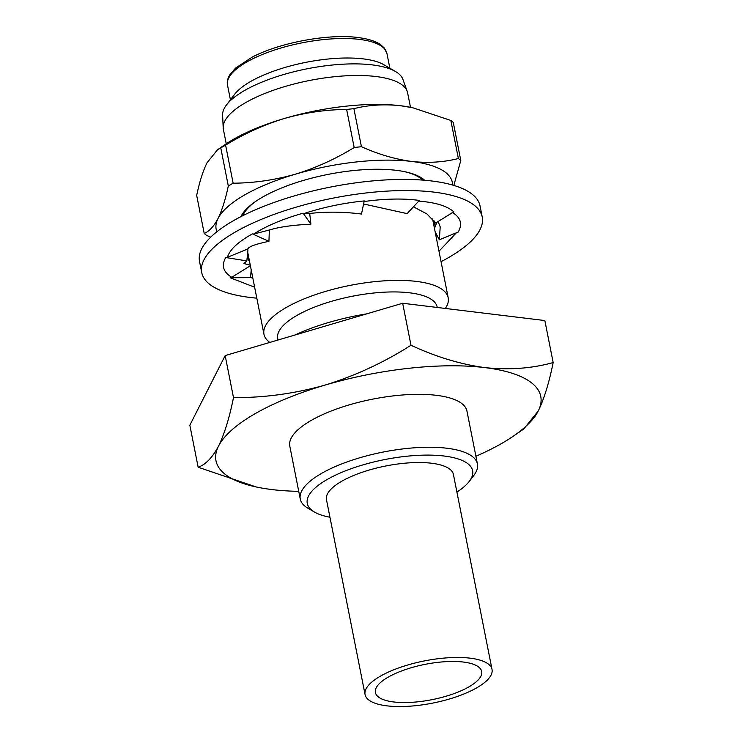 <?xml version="1.0" encoding="UTF-8"?>
<svg xmlns="http://www.w3.org/2000/svg" width="743" height="743" viewBox="0 0 743 743"><rect width="100%" height="100%" fill="white"/><g stroke="black" fill="none" stroke-linecap="round" stroke-linejoin="round"><path stroke-width="1.11" d="M482.216 217.012L480.015 205.876A142.972 47.487 168.8 0 0 431.674 180.976A142.972 47.487 168.8 0 0 277.139 201.381A142.972 47.487 168.8 0 0 199.523 261.406L201.724 272.551A142.972 47.487 -11.2 0 1 279.34 212.526A142.972 47.487 -11.2 0 1 433.884 192.112A142.972 47.487 -11.2 0 1 482.216 217.012A142.972 47.487 -11.2 0 1 441.045 261.666M256.809 298.147A142.972 47.487 -11.2 0 1 250.066 297.451A142.972 47.487 -11.2 0 1 201.724 272.551M303.125 213.167L310.908 224.182L309.701 213.482C326.214 211.56 343.489 211.746 361.497 214.04L364.228 200.926C343.294 203.043 323.112 207.278 303.673 213.622L303.125 213.167C282.739 218.999 266.263 225.956 253.707 234.045L252.425 233.887C238.048 241.865 229.708 249.685 227.386 257.338L225.733 257.524C221.21 265.511 223.225 272.096 231.77 277.278L230.172 277.743L254.645 287.225M363.596 203.981L407.155 213.631L419.368 200.434C403.495 198.27 385.013 198.641 363.912 201.548M413.461 206.814L426.984 213.984L435.639 223.058L453.769 211.82C447.212 205.96 435.379 202.375 418.272 201.056M435.11 231.695L439.317 239.803L458.217 232.039C462.731 224.052 460.725 217.467 452.181 212.284M438.983 251.245L456.388 232.791M250.391 265.734L231.77 277.278M251.199 269.793L250.521 277.641L230.172 277.743M249.908 266.031L250.447 266.031M250.521 277.641L252.824 277.993M247.196 257.394L249.648 261.963M310.908 224.182C293.076 225.008 279.154 226.968 269.152 230.051L268.009 230.349L269.319 230.934L268.938 241.336C255.861 244.038 248.812 246.574 247.791 248.961L227.386 257.338M246.286 249.574L247.967 249.843L246.834 260.895L225.733 257.524M246.834 260.895L243.908 263.551L250.28 265.149M268.009 230.349L253.707 234.045M268.938 241.336L252.425 233.887M309.255 213.492L303.673 213.622M434.479 228.463L436.819 222.324M439.317 239.803L440.209 226.921L438.119 221.525M434.516 221.34L434.023 226.188M433.457 223.337L434.228 220.94M226.243 143.789L223.383 129.347A93.906 31.197 -11.2 0 1 223.197 127.805A93.906 31.197 -11.2 0 1 276.424 89.216A93.906 31.197 -11.2 0 1 375.874 76.51A93.906 31.197 -11.2 0 1 407.21 91.37A93.906 31.197 -11.2 0 1 407.628 92.866L410.489 107.308M223.197 127.805L222.603 115.165A92.039 30.574 -11.2 0 1 226.476 104.967A92.039 30.574 -11.2 0 1 372.234 64.882A92.039 30.574 -11.2 0 1 395.48 71.495A92.039 30.574 -11.2 0 1 402.947 79.455L407.21 91.37M226.476 104.967L234.639 94.277A81.266 26.989 -11.2 0 1 363.336 58.892A81.266 26.989 -11.2 0 1 383.862 64.725L395.48 71.495M240.946 216.622A96.311 31.995 -11.2 0 1 255.592 201.474A96.311 31.995 -11.2 0 1 396.168 170.314A96.311 31.995 -11.2 0 1 405.334 171.828A96.311 31.995 -11.2 0 1 424.652 180.252M242.747 215.711A93.906 31.197 -11.2 0 1 256.465 200.879M470.152 658.168A64.715 21.491 -11.2 0 1 492.024 669.443A64.715 21.491 -11.2 0 1 456.899 696.609A64.715 21.491 -11.2 0 1 386.945 705.85A64.715 21.491 -11.2 0 1 365.073 694.584A64.715 21.491 -11.2 0 1 400.198 667.409A64.715 21.491 -11.2 0 1 470.152 658.168M492.024 669.443L453.425 474.498A64.715 21.491 168.8 0 0 431.553 463.233A64.715 21.491 168.8 0 0 361.6 472.464A64.715 21.491 168.8 0 0 326.465 499.64L365.073 694.584M393.725 701.968A54.174 17.999 -11.2 0 1 375.401 692.532A54.174 17.999 -11.2 0 1 404.814 669.787A54.174 17.999 -11.2 0 1 463.372 662.05A54.174 17.999 -11.2 0 1 481.696 671.486A54.174 17.999 -11.2 0 1 452.283 694.231A54.174 17.999 -11.2 0 1 393.725 701.968M329.948 517.23A84.275 27.993 -11.2 0 1 314.484 512.057L307.992 508.277A90.293 29.989 -11.2 0 1 300.265 499.036A90.293 29.989 -11.2 0 1 349.294 461.124A90.293 29.989 -11.2 0 1 446.896 448.233A90.293 29.989 -11.2 0 1 477.424 463.957A90.293 29.989 -11.2 0 1 473.802 475.446L469.242 481.418A84.275 27.993 -11.2 0 1 456.908 492.089M300.265 499.036L289.789 446.125A90.293 29.989 -11.2 0 1 338.808 408.213A90.293 29.989 -11.2 0 1 436.41 395.322A90.293 29.989 -11.2 0 1 466.948 411.046L477.424 463.957M314.484 512.057A84.275 27.993 -11.2 0 1 340.35 472.957A84.275 27.993 -11.2 0 1 444.128 456.026A84.275 27.993 -11.2 0 1 469.242 481.418M277.984 340.015L277.696 338.539A81.266 26.989 -11.2 0 1 321.812 304.426A81.266 26.989 -11.2 0 1 409.653 292.816A81.266 26.989 -11.2 0 1 437.135 306.97L437.228 307.463M269.802 342.43A93.906 31.197 -11.2 0 1 263.96 334.248A93.906 31.197 -11.2 0 1 314.939 294.813A93.906 31.197 -11.2 0 1 416.442 281.411A93.906 31.197 -11.2 0 1 448.196 297.767A93.906 31.197 -11.2 0 1 445.336 308.447M404.303 171.605A93.906 31.197 -11.2 0 1 422.637 180.094M553.163 362.565L544.842 320.549L402.669 303.255L225.166 355.591L189.837 425.219L198.158 467.236C205.653 464.607 212.442 457.558 218.535 446.106C224.479 433.866 229.466 417.696 233.488 397.607C264.202 397.802 294.683 393.632 324.951 385.125C355.135 375.828 383.815 362.547 410.99 345.272C436.048 356.891 460.641 364.33 484.789 367.599C509.076 370.163 531.867 368.482 553.163 362.565C549.123 382.673 544.136 398.842 538.211 411.065L523.722 429.017L513.571 436.002A165.54 54.991 -11.2 0 1 475.901 456.258M294.906 335.028A106.853 35.488 -11.2 0 1 366.652 313.871M410.99 345.272L402.669 303.255M233.488 397.607L225.166 355.591M298.742 491.337A165.54 54.991 -11.2 0 1 271.947 489.572A165.54 54.991 -11.2 0 1 256.196 486.962L198.158 467.236M256.196 486.962A165.54 54.991 -11.2 0 1 218.535 446.106A165.54 54.991 -11.2 0 1 324.951 385.125A165.54 54.991 -11.2 0 1 484.789 367.599A165.54 54.991 -11.2 0 1 538.211 411.065A165.54 54.991 -11.2 0 1 513.571 436.002M412.077 107.633L400.616 105.738A120.394 39.992 168.8 0 0 284.374 118.481A120.394 39.992 168.8 0 0 224.897 144.699L217.513 149.78L220.773 147.913A136.898 45.472 -11.2 0 1 225.603 145.145C244.308 133.638 263.904 124.75 284.374 118.481C304.992 112.63 325.75 109.62 346.637 109.462A136.898 45.472 -11.2 0 1 353.9 108.664C368.704 104.921 384.28 103.946 400.616 105.738A120.394 39.992 -11.2 0 1 412.077 107.633A120.394 39.992 -11.2 0 1 413.108 107.865M413.034 107.846L450.834 120.459L458.375 158.519C443.747 162.253 428.172 163.228 411.65 161.445A120.394 39.992 -11.2 0 1 452.608 185.053M453.824 185.406L460.799 160.497L453.267 122.428A136.898 45.472 -11.2 0 0 450.834 120.459M458.375 158.519A136.898 45.472 -11.2 0 1 460.799 160.497M220.773 147.913L228.305 185.982C225.482 199.412 222.046 210.26 218.005 218.535C213.873 226.392 209.275 231.361 204.214 233.451L196.681 195.39C199.505 181.961 202.941 171.104 206.981 162.838L217.513 149.78M210.706 237.156L206.647 235.429A136.898 45.472 -11.2 0 1 204.214 233.451M346.637 109.462L354.17 147.523C335.464 159.021 315.877 167.909 295.408 174.178A120.394 39.992 168.8 0 0 218.005 218.535A120.394 39.992 168.8 0 0 216.928 231.714M354.17 147.523A136.898 45.472 -11.2 0 1 361.432 146.724C378.493 154.349 395.23 159.253 411.65 161.445A120.394 39.992 168.8 0 0 295.408 174.178C274.789 180.038 254.032 183.047 233.144 183.205L225.603 145.145M228.305 185.982A136.898 45.472 -11.2 0 1 233.144 183.205M361.432 146.724L353.9 108.664M359.473 39.398A81.266 26.989 -11.2 0 1 386.954 53.542L384.075 47.775L380.676 44.719C375.809 41.227 368.212 38.831 357.903 37.512C328.601 33.537 279.712 42.62 252.091 57.174L235.568 68.087L229.958 74.56C227.618 78.414 226.801 81.934 227.516 85.12A81.266 26.989 -11.2 0 1 271.632 50.998A81.266 26.989 -11.2 0 1 359.473 39.398M389.861 68.226L386.954 53.542M448.196 297.767L432.593 218.953M263.96 334.248L247.716 252.23M247.224 249.732L247.122 249.23M230.423 99.794L227.516 85.12"/></g></svg>

